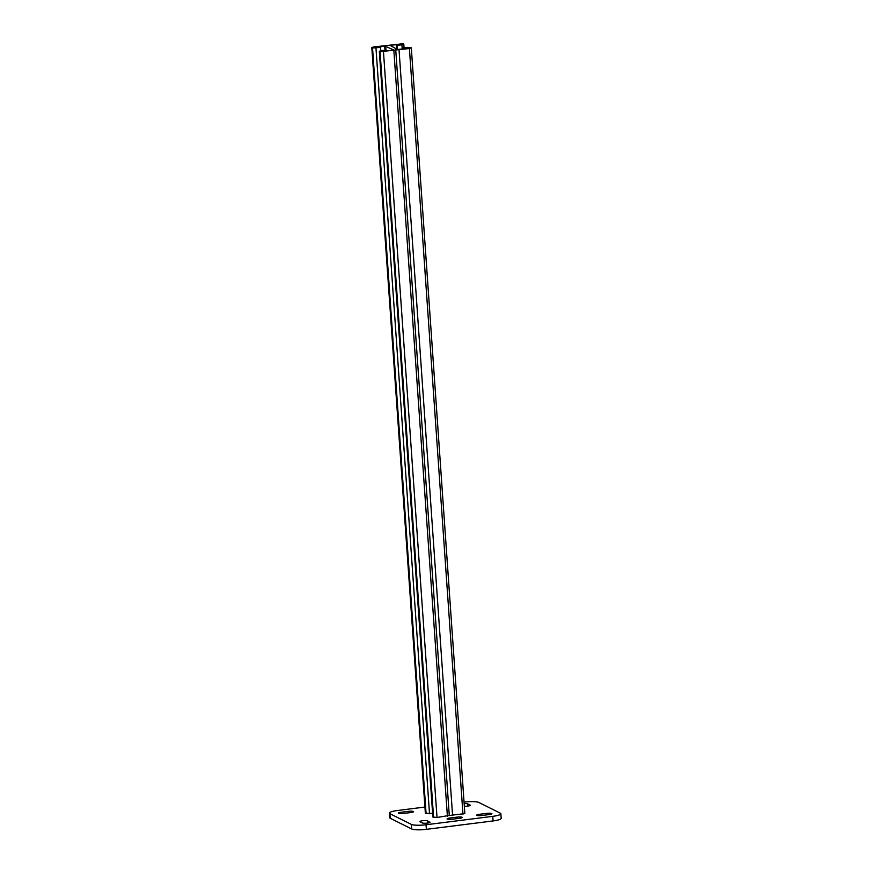 <?xml version="1.0" encoding="UTF-8"?>
<svg xmlns="http://www.w3.org/2000/svg" width="873" height="873" viewBox="0 0 873 873"><rect width="100%" height="100%" fill="white"/><g stroke="black" fill="none" stroke-linecap="round" stroke-linejoin="round"><path stroke-width="1.31" d="M402.409 49.03L402.333 47.993L407.156 47.393L411.183 47.775L409.415 48.517L380.05 51.703L379.319 51.267L381.206 50.656L386.03 50.056L381.261 51.136L382.876 51.496L393.799 50.012L384.677 45.909L373.764 47.393L380.192 47.142L381.01 50.689M380.792 47.437L372.542 47.96L371.811 47.524L373.709 46.924L403.075 43.737L403.806 44.174L401.918 44.774L397.095 45.385L397.379 49.466M449.279 815.491L464.851 813.614L411.314 47.906M402.333 47.993L402.977 48.953M402.933 48.299L407.756 47.688L408.826 48.222L397.466 49.499L389.871 45.254L401.82 44.272L396.506 45.09L396.789 49.161M396.506 45.09L397.095 45.385M432.615 813.363L425.358 813.232L371.811 47.524M386.63 50.35L386.674 51.016M449.159 815.447L437.013 817.499L432.866 816.975L379.319 51.267M464.054 802.112L464.174 802.101A11.709 2.117 176 0 1 478.862 802.473L500.305 813.167A11.709 2.117 176 0 1 500.862 813.745L501.189 818.339A11.709 2.117 176 0 1 493.081 820.936L426.362 829.35A11.709 2.117 176 0 1 411.674 828.968L390.231 818.285A11.709 2.117 176 0 1 389.674 817.706L389.347 813.112A11.709 2.117 176 0 1 397.455 810.515L424.922 807.045M452.116 819.234A3.907 0.709 176 0 1 447.041 818.918A3.907 0.709 176 0 1 449.737 818.045L457.146 817.117A3.907 0.709 176 0 1 462.232 817.434A3.907 0.709 176 0 1 459.536 818.307L452.116 819.234M464.152 803.629A3.907 0.709 176 0 1 467.742 803.88L470.121 805.07A3.907 0.709 176 0 1 470.318 805.266A3.907 0.709 176 0 1 468.321 806.019A3.907 0.709 176 0 1 464.338 806.27M429.876 822.039A3.907 0.709 176 0 1 430.073 822.235A3.907 0.709 176 0 1 426.799 823.163A3.907 0.709 176 0 1 422.467 822.977L420.088 821.788A3.907 0.709 176 0 1 419.902 821.591A3.907 0.709 176 0 1 423.165 820.664A3.907 0.709 176 0 1 427.497 820.849L429.909 822.453M500.862 813.745A11.709 2.117 176 0 1 492.754 816.342L426.046 824.756A11.709 2.117 176 0 1 411.347 824.374L389.904 813.691A11.709 2.117 176 0 1 389.347 813.112M403.413 813.472A3.907 0.709 176 0 1 398.328 813.156A3.907 0.709 176 0 1 401.023 812.294L408.444 811.355A3.907 0.709 176 0 1 413.529 811.683A3.907 0.709 176 0 1 410.823 812.545L403.413 813.472M481.776 815.502A3.907 0.709 176 0 1 476.691 815.175A3.907 0.709 176 0 1 479.386 814.313L486.807 813.374A3.907 0.709 176 0 1 491.892 813.701A3.907 0.709 176 0 1 489.186 814.564L481.776 815.502M385.659 45.931L385.953 50.067M401.918 44.774L402.213 49.052M399.037 49.826L452.585 815.535M409.415 48.517L462.963 814.225M407.756 47.688L407.8 48.353M400.249 43.945L400.292 44.61M375.968 48.048L429.516 813.756M384.677 45.909L384.982 50.187M379.449 51.398L432.997 817.106M380.05 51.703L433.586 817.412M383.476 51.791L437.013 817.499M393.854 50.481L447.391 816.19M371.942 47.666L425.489 813.374M372.542 47.96L426.089 813.669M411.674 828.968L411.347 824.374M426.362 829.35L426.046 824.756M390.231 818.285L389.904 813.691M493.081 820.936L492.754 816.342M427.65 823.064L427.497 820.849M401.122 813.636L401.023 812.294M408.542 812.828L408.444 811.355M467.895 806.085L467.742 803.88M449.835 819.398L449.737 818.045M457.256 818.59L457.146 817.117M479.484 815.655L479.386 814.313M486.905 814.847L486.807 813.374M403.806 44.174L404.057 47.775M395.742 49.87L449.289 815.578"/></g></svg>
